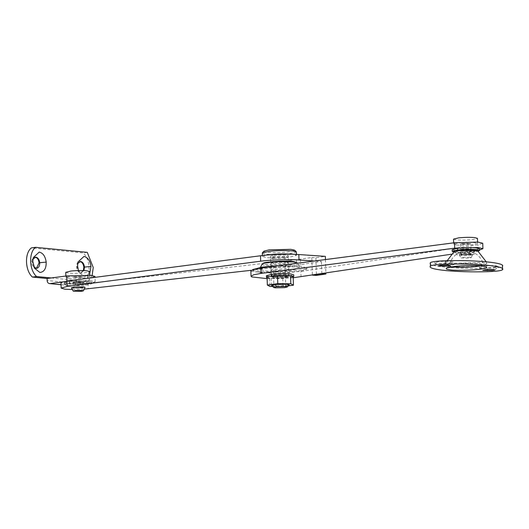 <?xml version="1.0" encoding="UTF-8"?>
<svg xmlns="http://www.w3.org/2000/svg" width="529" height="529" viewBox="0 0 529 529"><rect width="100%" height="100%" fill="white"/><g stroke="black" fill="none" stroke-linecap="round" stroke-linejoin="round"><path stroke-width="0.4" stroke-dasharray="2.65 1.98" d="M65.761 272.329L68.684 273.109C73.617 273.486 79.046 273.367 84.984 272.766L89.672 271.536M68.849 278.201C73.782 278.578 79.218 278.459 85.149 277.857L89.844 276.627L86.921 275.847C82.312 275.477 77.062 275.576 71.17 276.125L65.927 277.421L68.849 278.201M75.006 276.641L72.757 277.189L74.014 277.527L80.997 277.381L83.007 276.852L75.006 276.641M74.364 288.054L81.347 287.902L83.357 287.379L75.356 287.161L73.108 287.716L74.364 288.054L73.108 287.716L74.582 287.26L83.357 287.379L81.883 287.829L74.364 288.054M71.415 287.816L73.068 288.219L82.293 288.034L85.057 287.366M262.232 253.093L263.297 253.722L266.404 254.211C273.453 254.747 281.216 254.581 289.694 253.715L296.399 251.963M263.978 251.143L264.844 251.903L267.641 252.346C273.982 252.829 280.972 252.683 288.603 251.903L294.527 250.131M266.107 255.157L262.344 256.492L266.517 257.61C273.566 258.145 281.329 257.98 289.806 257.114L296.511 255.355L292.663 254.27M271.575 285.521L273.685 285.991L285.733 285.746L289.224 284.939L285.382 285.786L273.685 285.991L271.575 285.528M272.878 255.461L270.544 256.221L272.713 256.796L284.827 256.539L288.312 255.626L286.136 255.051L272.878 255.461L273.553 275.834M453.525 239.128L456.448 239.908C461.381 240.285 466.816 240.173 472.747 239.564L477.436 238.334M456.62 245.006C461.546 245.377 466.981 245.264 472.919 244.656L477.608 243.426L474.685 242.646C470.076 242.282 464.826 242.375 458.941 242.93L453.697 244.219L456.62 245.006M462.776 243.439L460.528 243.995L461.777 244.332L468.767 244.18L470.777 243.657L462.776 243.439M462.128 254.852L469.117 254.707L471.127 254.178L463.126 253.966L460.878 254.515L462.128 254.852L469.117 254.707L471.127 254.178L463.126 253.966L460.878 254.515L462.128 254.852M471.16 253.675L461.943 253.86L459.179 254.621L460.838 255.024L470.056 254.833L472.82 254.165L471.16 253.675M469.983 257.239L463.067 257.378L460.997 257.947L469.157 258.106L471.227 257.603L469.983 257.239M80.944 282.836L83.192 282.281L81.935 281.95L74.953 282.096L72.942 282.625L80.944 282.836L83.192 282.281L81.935 281.95L74.953 282.096L72.942 282.625L80.944 282.836M81.995 283.643L75.006 283.795L72.995 284.324L80.997 284.536L83.245 283.98L81.995 283.643M85.791 285.177L91.788 283.696L88.449 282.803C82.808 282.374 76.599 282.506 69.815 283.2L64.459 284.602L67.798 285.501C73.062 285.918 79.066 285.805 85.791 285.177L85.738 283.478L91.729 282.003L88.389 281.104C82.755 280.681 76.54 280.813 69.762 281.501L64.399 282.909L67.738 283.802C73.009 284.218 79.006 284.113 85.738 283.478M283.901 275.788L286.903 275.047L285.23 274.597L275.913 274.796L273.235 275.497L274.908 275.946L283.901 275.788M285.29 276.297L275.973 276.495L273.295 277.196L274.961 277.646L283.961 277.48L286.956 276.746L285.29 276.297M267.105 277.864L269.797 278.32C275.067 278.737 281.064 278.624 287.796 277.996L293.119 277.024M290.613 275.642L290.282 275.609M266.404 275.728L269.744 276.621C275.014 277.037 281.011 276.932 287.736 276.297L293.734 274.822M277.778 275.53L277.289 275.556M468.707 249.642L470.955 249.086L469.706 248.749L462.716 248.901L460.706 249.423L468.707 249.642M469.759 250.448L462.776 250.594L460.766 251.123L468.767 251.335L471.008 250.786L469.759 250.448L463.007 250.567L460.766 251.123L469.005 251.308L471.008 250.786L469.759 250.448M453.684 252.049L455.562 252.3C460.832 252.717 466.829 252.611 473.561 251.976L478.137 251.235M452.163 249.708L455.509 250.601C460.772 251.017 466.77 250.911 473.501 250.277L479.499 248.802M286.374 262.179L274.267 262.437L270.782 263.349L272.951 263.925L284.648 263.72L288.543 262.754L286.374 262.179L288.543 262.754L285.991 263.548L272.951 263.925L270.782 263.349L273.334 262.556L286.374 262.179M286.599 268.963L274.491 269.221L271.007 270.134L273.176 270.716L284.873 270.504L288.768 269.545L286.599 268.963L288.768 269.545L286.215 270.339L273.176 270.716L271.007 270.134L273.559 269.347L286.599 268.963M252.849 269.532L259.415 271.489C266.914 272.402 286.526 272.012 296.293 270.703L304.287 269.334L306.906 267.925L300.293 266.16L277.024 265.882M259.448 272.508C266.947 273.42 286.559 273.03 296.326 271.721L304.32 270.352L306.939 268.944L300.327 267.178C293.139 266.312 274.782 266.596 264.705 267.813L255.454 269.334L252.836 270.742L259.448 272.508M299.077 267.39L295.341 266.801L266.424 267.515L259.395 269.354L264.368 270.841C270.048 271.536 284.913 271.238 292.312 270.246L300.307 267.998L299.077 267.39M262.106 264.143C262.073 264.712 263.502 265.128 266.391 265.399C273.645 265.948 281.64 265.776 290.375 264.89L297.238 262.953L300.307 267.998M285.111 277.632L289.006 276.674L286.837 276.092L274.723 276.35L271.245 277.262L273.414 277.844L285.111 277.632M288.345 285.865L283.015 286.559L272.627 286.493M293.172 277.051L282.744 278.413L269.691 278.333L267.072 276.892M269.691 278.333L269.962 286.48M282.744 278.413L283.015 286.559M449.637 263.039L453.465 262.166L451.184 261.412C447.316 261.114 443.018 261.2 438.276 261.676L434.454 262.794L436.729 263.297C440.597 263.594 444.896 263.508 449.637 263.039M494.397 267.39L498.225 266.517L495.944 265.763C492.082 265.465 487.778 265.551 483.037 266.027L479.221 267.145L481.489 267.648C485.358 267.952 489.656 267.859 494.397 267.39M471.65 255.097L475.902 253.847L473.574 253.358L459.43 253.708L456.084 254.502L458.425 255.335C462.3 255.646 466.71 255.56 471.65 255.097M450.847 266.55L445.841 265.155L452.91 263.224L481.826 262.51L486.825 263.792L479.763 265.836L473.429 266.464C464.264 267.059 456.739 267.085 450.847 266.55M430.308 262.734C426.374 266.259 456.983 269.235 487.414 268.282C496.076 267.991 501.056 267.337 502.371 266.332L502.438 265.968M36.455 268.335L35.588 268.408C33.129 267.674 31.833 265.472 31.714 261.815C32.044 258.78 33.215 257.239 35.218 257.206M33.949 266.953L32.381 262.807L32.937 259.177M83.344 270.557L80.348 272.759C77.889 272.025 76.599 269.823 76.474 266.166C76.811 263.131 77.975 261.591 79.978 261.557M83.946 270.577L80.997 272.68L78.107 270.418L77.141 267.158L77.697 263.528M89.738 273.513L84.633 276.806L79.383 272.693L78.431 270.564M80.758 277.408L83.007 276.852L81.757 276.515L74.768 276.667L72.757 277.189L80.758 277.408M66.932 281.362L90.968 280.773L95.147 281.884L89.256 283.544L72.222 285.766L61.04 284.728M61.04 284.675L72.222 285.766C70.641 285.766 69.749 284.747 69.524 282.704L47.147 280.529M94.969 276.455L89.077 278.109L69.458 280.668L69.524 282.704M51.207 277.956L88.25 281.554L84.118 282.096C91.133 276.958 90.552 259.435 83.152 252.902L31.442 247.876M87.285 252.359L83.152 252.902M92.145 275.497L88.25 281.554M69.458 280.668L84.118 282.096M272.772 258.496L270.603 257.914L273.156 257.127L286.196 256.744L288.365 257.325L285.812 258.119L272.772 258.496M74.179 282.618L72.929 282.288L74.404 281.831L83.179 281.944L81.704 282.4L74.179 282.618M72.361 289.548L84.23 289.151M251.156 270.306L300.644 264.626L321.427 261.498L314.332 261.015M321.83 273.718L321.427 261.498M66.919 281.018L60.974 282.684L64.617 283.742L87.993 283.352L296.379 259.726L311.793 257.491L312.381 275.14M311.793 257.491L315.873 257.768L325.328 256.347M315.873 257.768L316.461 275.417M325.434 259.567L325.884 273.109M286.394 275.768L273.354 276.151L271.185 275.569L273.738 274.776L286.778 274.399L288.953 274.981L286.394 275.768M469.302 244.107L460.528 243.995L462.002 243.538L469.521 243.32L470.777 243.657L469.302 244.107M469.481 249.543L460.706 249.423L462.181 248.967L469.706 248.749L470.955 249.086L469.481 249.543M250.852 270.802L251.559 271.489L272.118 273.248L300.875 271.417L477.991 244.748L482.732 243.261M451.363 254.218L479.532 249.959M267.132 278.624L293.198 277.765M273.566 276.045L273.85 284.655M284.827 256.539L285.733 285.746L284.523 287.644M69.762 281.501L69.815 283.2M287.736 276.297L287.796 277.996M473.501 250.277L473.561 251.976M279.491 261.22C270.048 261.624 264.679 262.384 263.382 263.502C263.356 264.024 264.679 264.407 267.35 264.659C274.571 265.181 282.235 264.989 290.335 264.09C297.086 263.058 297.629 262.172 291.975 261.445M480.775 265.849L483.519 264.652L479.334 263.581C473.607 263.092 466.664 263.171 458.504 263.812L455.119 264.176L449.2 265.789L452.017 266.801M454.193 251.685C453.399 252.194 454.266 252.571 456.798 252.809L470.083 252.763L473.812 252.393L477.826 251.017M456.15 251.004C455.489 251.427 456.21 251.738 458.312 251.943C466.366 252.822 482.349 250.733 473.462 249.966L468.277 249.781C462.042 249.893 458.002 250.296 456.15 251.004M487.414 268.282L487.526 271.681M502.371 266.332L502.484 269.73M32.355 261.729L31.714 261.815M32.381 262.807L32.864 262.417M77.141 267.158L77.624 266.768M89.077 278.109L89.256 283.544M300.465 259.197L300.644 264.626M296.379 259.726L296.557 265.161M87.993 283.352L88.171 288.788M478.176 250.184L477.991 244.748M301.054 276.846L300.875 271.417M65.88 276.039L65.927 277.421M89.844 276.627L89.798 275.252M72.995 284.324L72.929 282.288M83.179 281.944L83.245 283.98M262.311 255.547L262.344 256.492M296.511 255.355L296.478 254.409M271.509 285.409L271.212 276.35M271.205 276.098L270.544 256.221M289.006 276.674L288.973 275.602M288.966 275.51L288.312 255.626M453.651 242.844L453.697 244.219M477.608 243.426L477.561 242.057M460.528 243.995L460.878 254.515L460.528 243.995M470.896 247.255L470.975 249.787M470.962 249.357L470.909 247.658M471.227 257.603L472.82 254.165M459.179 254.621L460.997 257.947M91.788 283.696L91.729 282.003M64.459 284.602L64.399 282.909M286.903 275.047L286.956 276.746M273.295 277.196L273.235 275.497M288.953 274.981L288.365 257.325M271.185 275.569L270.603 257.914M252.802 269.717L252.836 270.742M306.939 268.944L306.906 267.925M260.447 267.337L259.395 269.354M271.509 285.415L271.245 277.262M450.179 265.624L453.465 262.166M434.454 262.794L437.959 266.034M494.946 269.975L498.225 266.517M479.221 267.145L482.726 270.385M484.908 266.477L483.519 264.652C482.316 260.169 479.777 256.565 475.902 253.847M456.084 254.502C452.401 257.478 450.106 261.24 449.2 265.789L447.937 267.7M486.197 261.762L486.825 263.792M447.17 260.744L445.841 265.155M36.131 268.401L36.779 268.315M34.623 268.342L33.347 266.061M33.228 257.663L32.58 260.189M80.891 272.752L81.539 272.666M79.383 272.693L78.107 270.418M77.988 262.014L77.34 264.54M95.147 281.884L94.995 277.355"/><path stroke-width="0.79" d="M89.798 275.252L89.672 271.536L86.749 270.749C82.14 270.385 76.89 270.484 71.005 271.033L65.761 272.329L65.88 276.039M83.463 290.805L85.057 287.366L83.397 286.87L74.179 287.062L71.415 287.816L73.233 291.142L81.387 291.307L83.463 290.805L82.22 290.434L75.303 290.573L73.233 291.142M296.478 254.409L296.28 251.744L292.22 250.845C285.634 250.323 278.135 250.455 269.724 251.249L262.338 252.875L262.311 255.547M296.28 251.744L294.527 250.131L290.871 249.318L269.188 249.853L263.978 251.143L262.338 252.875M292.663 254.27L292.332 254.237C285.746 253.715 278.247 253.854 269.836 254.647L266.107 255.157M287.254 287.016L289.277 284.82L287.108 284.245L275.12 284.483L271.509 285.415L273.678 287.465L275.298 287.829L284.523 287.644L287.254 287.016L285.627 286.48L276.402 286.665L273.678 287.465M477.561 242.057L477.436 238.334L474.513 237.554C469.904 237.19 464.66 237.283 458.769 237.838L453.525 239.128L453.651 242.844M293.119 277.024L293.793 276.515L290.613 275.642M293.793 276.515L293.734 274.822L290.395 273.923C284.754 273.5 278.545 273.632 271.761 274.32L266.404 275.728L266.457 277.421L267.105 277.864M290.282 275.609L277.778 275.53M277.289 275.556L267.29 276.859M267.079 276.938L266.457 277.421M478.137 251.235L479.552 250.501L476.212 249.609C470.572 249.179 464.363 249.311 457.585 250.005L452.222 251.407L453.684 252.049M479.552 250.501L479.499 248.802L476.153 247.909C470.519 247.479 464.31 247.612 457.525 248.306L452.163 249.708L452.222 251.407M277.024 265.882L262.133 267.099L252.849 269.532M297.404 263.224L296.18 262.43L292.973 261.928L279.497 261.69C269.301 262.119 263.502 262.939 262.106 264.143L260.447 267.337M291.975 261.445L279.491 261.22C259.693 262.615 264.593 262.986 262.159 264.057L262.119 264.123M289.224 284.939L287.108 284.245L274.994 284.503L271.575 285.528M272.627 286.493L269.962 286.48L267.343 285.038L277.778 283.676L290.824 283.756L293.443 285.197L288.345 285.865M267.343 285.038L267.072 276.892L277.507 275.53L290.56 275.609L293.172 277.051L293.443 285.197M277.507 275.53L277.778 283.676M290.56 275.609L290.824 283.756M447.719 266.186L450.179 265.624L448.718 265.148L440.419 265.313L437.959 266.034L447.719 266.186M492.479 270.537L494.946 269.975L493.478 269.499L485.179 269.664L482.726 270.385L492.479 270.537M502.484 269.73C506.418 266.199 475.802 263.224 445.372 264.176C436.716 264.467 431.73 265.122 430.421 266.127C426.486 269.658 457.096 272.633 487.526 271.681C496.189 271.384 501.168 270.736 502.484 269.73L502.438 265.968M430.421 266.127L430.308 262.734L430.421 266.127M502.371 266.332C506.306 262.801 475.69 259.825 445.259 260.784C436.604 261.075 431.618 261.723 430.308 262.734M32.937 259.177L35.86 257.12C37.969 257.61 39.258 259.474 39.721 262.715L39.08 262.827L36.455 268.335M35 257.193L35.218 257.206C37.334 257.696 38.624 259.567 39.08 262.827M46.202 262.119C46.274 268.606 44.165 272.045 39.873 272.455L34.623 268.342L32.818 261.617L33.228 257.663L39.192 252.088C42.988 252.935 45.322 256.281 46.202 262.119L39.721 262.715C39.735 266.246 38.571 268.117 36.236 268.329L33.949 266.953M36.779 268.315L36.236 268.329M77.697 263.528L80.626 261.478C82.742 261.961 84.032 263.839 84.481 267.092L83.946 270.577M79.76 261.551L79.978 261.557C82.094 262.047 83.384 263.918 83.84 267.178L83.344 270.557M84.481 267.092L90.962 266.471L89.738 273.513M78.431 270.564L77.578 265.968L77.988 262.014L83.959 256.439C87.748 257.286 90.082 260.632 90.962 266.471M92.145 275.497L93.243 267.489L87.285 252.359L35.575 247.334C28.559 252.472 29.141 269.995 36.547 276.528L32.414 277.07L47.074 278.492L47.147 280.529C47.379 282.559 48.271 283.577 49.838 283.59L66.932 281.362M61.04 284.728L49.395 283.597L61.04 284.675M47.074 278.492L66.694 275.933L90.79 275.338L94.969 276.455L94.995 277.355M32.414 277.07C25.015 270.531 24.433 253.007 31.442 247.876L35.575 247.334M36.547 276.528L51.207 277.956M314.332 261.015L298.997 259.977C289.766 259.21 270.048 259.838 260.665 261.2L67.104 286.454L61.152 288.113L64.796 289.178L72.361 289.548M84.23 289.151L251.156 270.306M312.381 275.14L321.83 273.718L325.91 273.996L316.461 275.417L312.381 275.14M325.434 259.567L325.328 256.347L298.819 254.548C289.581 253.775 269.869 254.403 260.486 255.765L66.919 281.018L67.104 286.454M325.884 273.109L325.91 273.996M479.532 249.959L482.911 248.69L482.732 243.261L478.051 242.097L454.517 242.732L260.876 267.991L253.517 269.334L250.852 270.802L251.03 276.237L251.738 276.918L267.132 278.624M482.911 248.69L478.229 247.526L454.695 248.161L261.062 273.42L253.695 274.769L251.03 276.237M293.198 277.765L451.363 254.218M276.402 286.665L275.12 284.483M271.761 274.32L271.82 276.019M457.525 248.306L457.585 250.005M452.017 266.801L453.393 266.966C460.032 267.489 467.576 267.35 476.034 266.55L480.775 265.849M446.866 269.248L450.959 269.949C456.917 270.683 472.814 270.293 479.876 269.235C488.366 267.932 489.054 266.821 481.939 265.908C475.102 265.32 466.809 265.413 457.063 266.18C448.123 267.033 444.724 268.058 446.866 269.248M454.193 251.685L454.755 251.328C455.304 251.123 456.93 249.966 468.37 249.754C473.852 249.774 476.999 250.197 477.826 251.017L468.787 250.21C461.281 250.343 456.421 250.832 454.193 251.685M445.259 260.784L445.372 264.176M66.694 275.933L66.872 281.368M260.486 255.765L260.665 261.2M298.819 254.548L298.997 259.977M261.062 273.42L260.876 267.991M454.695 248.161L454.517 242.732M470.975 249.787L470.962 249.357M470.909 247.658L470.896 247.255M279.491 261.214C287.002 261.062 291.882 261.22 294.137 261.69L297.192 262.893M447.937 267.7L457.261 266.193C461.804 265.71 472.371 265.247 480.239 265.809L484.908 266.477M477.826 251.017L486.197 261.762M453.981 251.811L447.17 260.744M60.974 282.684L61.152 288.113"/></g></svg>
